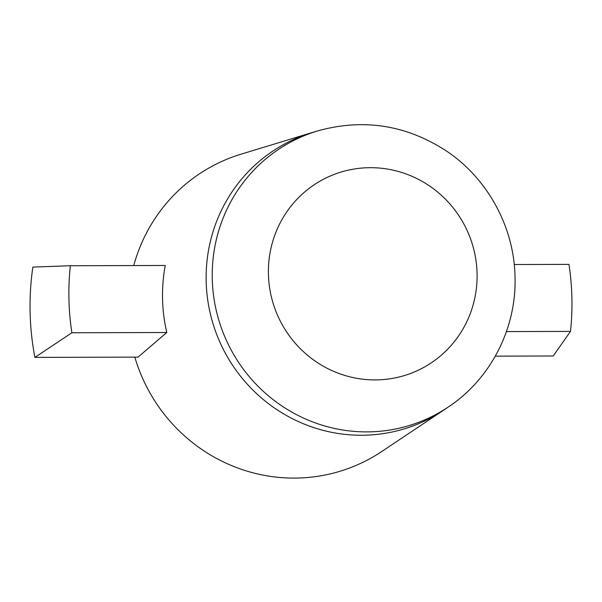 <?xml version="1.0" encoding="UTF-8"?>
<svg xmlns="http://www.w3.org/2000/svg" width="602" height="602" viewBox="0 0 602 602"><rect width="100%" height="100%" fill="white"/><g stroke="black" fill="none" stroke-linecap="round" stroke-linejoin="round"><path stroke-width="0.9" d="M166.792 332.507L138.031 357.121L34.901 357.4A268.695 261.704 -115.3 0 1 32.854 267.085L70.351 265.738L165.264 265.474A161.336 157.137 64.7 0 0 162.548 298.998A161.336 157.137 64.7 0 0 166.792 332.507L71.871 332.763A256.994 250.304 -115.3 0 1 70.351 265.738M514.243 264.526L568.973 264.376A256.994 250.304 -115.3 0 1 570.493 331.401L506.44 331.574M34.901 357.4L71.871 332.763M570.493 331.401L553.2 355.985L495.311 356.143M134.81 357.129A166.175 161.848 64.7 0 0 381.788 451.492L443.29 410.398A155.241 151.2 64.7 0 0 444.246 409.759L448.987 406.538C490.946 378.515 516.591 328.037 515.034 277.063C514.251 227.503 488.004 179.012 446.955 151.35C406.952 125.118 364.097 118.24 318.398 130.694A154.345 150.327 64.7 0 0 212.265 278.681A154.345 150.327 64.7 0 0 294.566 413.619A154.345 150.327 64.7 0 0 448.987 406.538M318.398 130.694L312.905 132.32A155.241 151.2 64.7 0 0 311.806 132.651L241.033 154.18A166.175 161.848 64.7 0 0 133.742 265.565M477.07 273.519A106.614 103.837 -115.3 0 1 322.664 365.835A106.614 103.837 -115.3 0 1 318.496 182.045A106.614 103.837 -115.3 0 1 477.07 273.519M311.806 132.651A155.241 151.2 64.7 0 0 206.162 281.164A155.241 151.2 64.7 0 0 288.426 416.599A155.241 151.2 64.7 0 0 443.29 410.398"/></g></svg>
